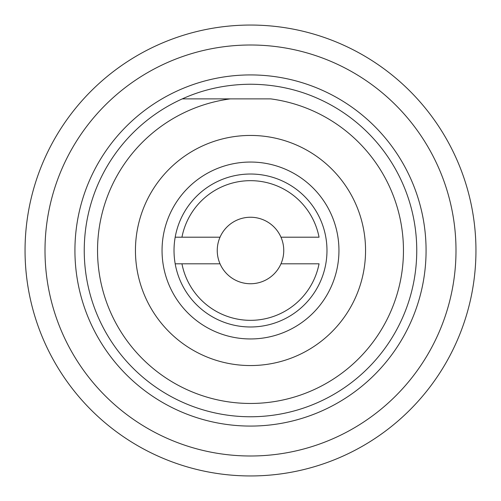 <?xml version="1.0" encoding="UTF-8"?>
<svg xmlns="http://www.w3.org/2000/svg" width="501" height="501" viewBox="0 0 501 501"><rect width="100%" height="100%" fill="white"/><g stroke="black" fill="none" stroke-linecap="round" stroke-linejoin="round"><path stroke-width="0.75" d="M159.262 44.338L155.817 45.898M152.498 47.463L151.671 47.864M149.617 48.879L147.413 50M145.991 50.739L145.515 50.989M130.21 59.819L129.753 60.114M129.571 60.226L128.431 60.959M126.415 62.268L123.897 63.953M120.929 66.007L117.578 68.405M26.34 226.433L25.964 230.197M25.664 233.854L25.601 234.769M25.451 237.061L25.319 239.528M25.244 241.125L25.225 241.664M25.225 259.336L25.288 260.902M25.388 262.856L25.532 265.204M25.708 267.697L25.739 268.104M26.008 271.279L26.34 274.567M117.578 432.595L120.904 434.981M123.866 437.022L126.402 438.719M128.438 440.047L129.634 440.811M129.759 440.893L130.21 441.181M145.515 450.011L145.872 450.199M145.923 450.23L146.912 450.743M147.332 450.963L148.578 451.595M149.285 451.952L150.77 452.691M152.999 453.774L153.381 453.962M156.262 455.309L159.262 456.661M250.5 475.95A225.45 225.45 0 0 1 25.05 250.5A225.45 225.45 0 0 1 250.5 25.05A225.45 225.45 0 0 1 475.95 250.5A225.45 225.45 0 0 1 250.5 475.95A225.45 225.45 0 0 1 25.05 250.5A225.45 225.45 0 0 1 250.5 25.05M341.738 456.661L345.158 455.115M348.471 453.549L350.055 452.779M351.383 452.121L351.94 451.839M353.612 450.988L354.99 450.274M355.009 450.261L355.485 450.011M370.79 441.181L371.254 440.886M371.56 440.692L372.581 440.035M374.585 438.732L377.103 437.047M380.071 434.993L383.422 432.595M474.66 274.567L475.029 270.834M475.33 267.177L475.455 265.424M475.549 263.946L475.587 263.319M475.687 261.447L475.756 259.894M475.756 259.875L475.775 259.336M475.775 241.664L475.712 240.098M475.612 238.144L475.468 235.796M475.292 233.303L475.261 232.896M474.992 229.721L474.66 226.433M383.422 68.405L380.096 66.019M377.134 63.978L374.598 62.281M372.562 60.953L371.366 60.189M371.241 60.107L370.79 59.819M355.485 50.989L354.101 50.263M352.353 49.367L350.255 48.321M348.001 47.226L347.638 47.05M344.751 45.697L341.738 44.338M215.292 88.007A166.263 166.263 0 0 0 213.15 88.489M285.708 88.007A166.263 166.263 0 0 1 287.85 88.489M250.5 84.237C274.717 84.381 297.45 89.253 318.699 98.872A166.263 166.263 0 0 1 250.5 416.763A166.263 166.263 0 0 1 182.301 98.872C203.55 89.253 226.283 84.381 250.5 84.237M182.301 98.872L230.372 98.872A152.962 152.962 0 0 0 121.524 332.733A152.962 152.962 0 0 0 379.476 332.733A152.962 152.962 0 0 0 270.628 98.872L182.301 98.872M250.5 338.952A88.452 88.452 0 0 0 338.952 250.5A88.452 88.452 0 0 0 250.5 162.048A88.452 88.452 0 0 0 162.048 250.5A88.452 88.452 0 0 0 250.5 338.952A88.452 88.452 0 0 1 162.048 250.5A88.452 88.452 0 0 1 250.5 162.048M175.187 263.802A76.478 76.478 0 0 1 250.5 174.022A76.478 76.478 0 0 1 325.813 263.802A76.478 76.478 0 0 1 175.187 263.802L181.951 263.802L175.187 263.802M319.049 263.802L280.973 263.802A33.254 33.254 0 0 1 220.027 263.802L181.951 263.802A69.827 69.827 0 0 0 319.049 263.802M220.027 263.802A33.254 33.254 0 0 1 250.5 217.246A33.254 33.254 0 0 1 280.973 263.802M220.027 237.198L181.951 237.198A69.827 69.827 0 0 1 319.049 237.198L280.973 237.198M181.951 237.198L175.187 237.198L181.951 237.198M250.5 455.998A205.498 205.498 0 0 1 45.002 250.5A205.498 205.498 0 0 1 250.5 45.002A205.498 205.498 0 0 1 455.998 250.5A205.498 205.498 0 0 1 250.5 455.998M250.5 426.075A175.575 175.575 0 0 0 426.075 250.5A175.575 175.575 0 0 0 250.5 74.925A175.575 175.575 0 0 0 74.925 250.5A175.575 175.575 0 0 0 250.5 426.075M250.5 365.555A115.055 115.055 0 0 0 365.555 250.5A115.055 115.055 0 0 0 250.5 135.445A115.055 115.055 0 0 0 135.445 250.5A115.055 115.055 0 0 0 250.5 365.555"/></g></svg>
